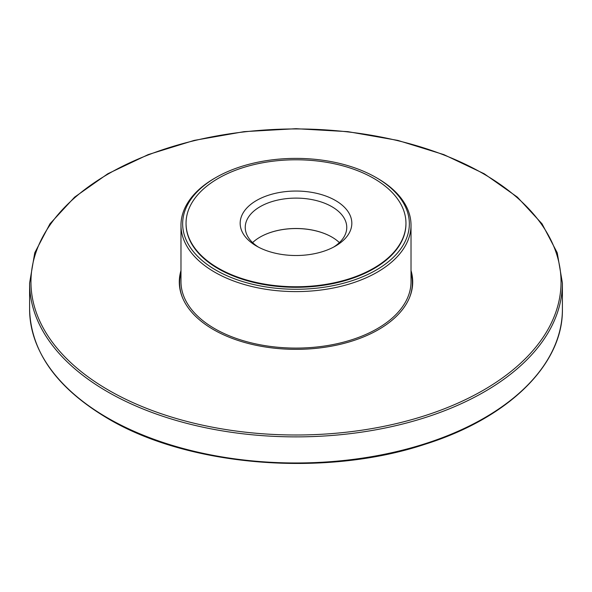 <?xml version="1.0" encoding="UTF-8"?>
<svg xmlns="http://www.w3.org/2000/svg" width="592" height="592" viewBox="0 0 592 592"><rect width="100%" height="100%" fill="white"/><g stroke="black" fill="none" stroke-linecap="round" stroke-linejoin="round"><path stroke-width="0.89" d="M180.982 270.537A116.705 67.384 0 0 0 179.295 281.97A116.705 67.384 0 0 0 213.475 329.611A116.705 67.384 0 0 0 340.659 344.218A116.705 67.384 0 0 0 412.705 281.97A116.705 67.384 0 0 0 411.018 270.537M373.752 268.161A109.957 63.485 180 0 1 253.924 281.925A109.957 63.485 180 0 1 186.043 223.273A109.957 63.485 180 0 1 296 159.788A109.957 63.485 180 0 1 405.957 223.273A109.957 63.485 180 0 1 373.752 268.161M335.472 246.072A55.818 32.227 180 0 1 256.528 246.072A55.818 32.227 180 0 1 256.528 200.488A55.818 32.227 180 0 1 335.472 200.488A55.818 32.227 180 0 1 335.472 246.072L335.472 246.072M405.957 223.547A109.957 63.485 180 0 1 405.957 223.828A109.957 63.485 180 0 1 373.752 268.716A109.957 63.485 180 0 1 253.924 282.48A109.957 63.485 180 0 1 186.043 223.828A109.957 63.485 180 0 1 186.043 223.547M376.142 270.1A113.346 65.438 180 0 1 215.858 270.1A113.346 65.438 180 0 1 215.851 177.556A113.346 65.438 180 0 1 376.149 177.556A113.346 65.438 180 0 1 376.142 270.1M376.149 177.556L377.333 178.236A115.018 66.408 180 0 1 411.018 225.197A115.018 66.408 180 0 1 377.326 272.15A115.018 66.408 180 0 1 251.985 286.543A115.018 66.408 180 0 1 180.982 225.197A115.018 66.408 180 0 1 214.667 178.236L215.851 177.556M260.021 237.126A50.993 29.445 180 0 1 331.979 237.126M252.599 242.609A50.757 29.304 180 0 1 260.11 237.081A50.757 29.304 180 0 1 331.89 237.081A50.757 29.304 180 0 1 339.401 242.609M258.401 247.101A50.757 29.304 180 0 1 245.243 227.417A50.757 29.304 180 0 1 296 198.113A50.757 29.304 180 0 1 346.757 227.417A50.757 29.304 180 0 1 333.599 247.101M107.626 417.93A266.4 153.802 0 0 0 397.95 451.274A266.4 153.802 0 0 0 562.4 309.172C563.251 364.583 508.336 418.196 424.901 444.303C324.653 477.581 188.471 466.548 107.907 418.551C56.854 388.256 30.754 351.796 29.6 309.172A266.4 153.802 0 0 0 107.626 417.93M107.626 391.83A266.4 153.802 0 0 0 397.95 425.167A266.4 153.802 0 0 0 562.4 283.072L557.25 252.821L542.02 223.791L517.349 197.106L484.204 173.759L443.859 154.623L397.846 140.408L347.926 131.653L296.015 128.693L244.104 131.646L194.183 140.4L148.163 154.616L107.803 173.759L74.651 197.106L49.98 223.791L34.75 252.821L29.6 283.072A266.4 153.802 0 0 0 107.626 391.83M108.58 390.172A265.046 153.025 0 0 0 552.018 321.574A265.046 153.025 0 0 0 227.402 134.162A265.046 153.025 0 0 0 108.58 390.172M411.018 225.197L411.018 281.696A115.018 66.408 180 0 1 377.326 328.649A115.018 66.408 180 0 1 251.985 343.042A115.018 66.408 180 0 1 180.982 281.696L180.982 225.197M182.743 298.242A116.372 67.185 180 0 1 180.982 272.579M411.018 272.579A116.372 67.185 180 0 1 409.257 298.242M562.4 309.172L562.4 283.072M29.6 309.172L29.6 283.072M186.043 223.273L186.043 223.828M405.957 223.273L405.957 223.828"/></g></svg>
